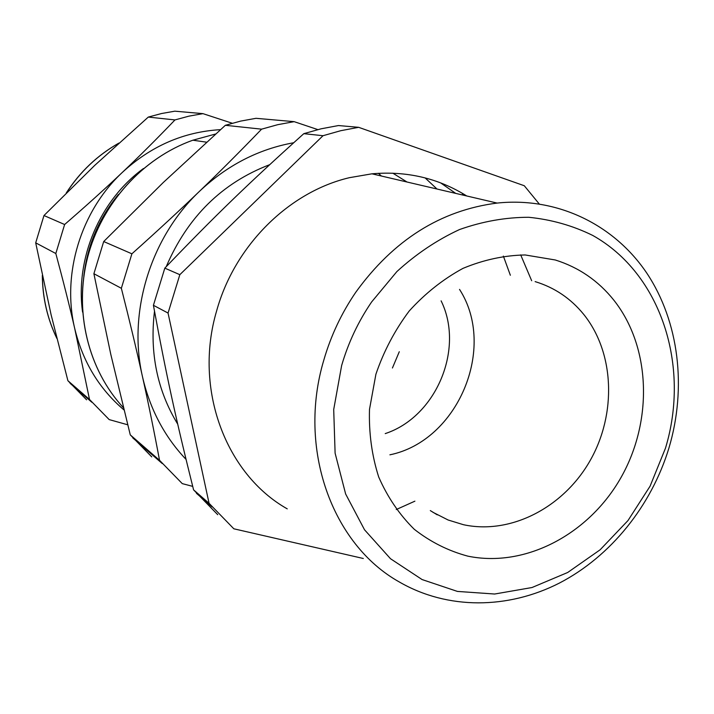 <?xml version="1.0" encoding="UTF-8"?>
<svg xmlns="http://www.w3.org/2000/svg" width="714" height="714" viewBox="0 0 714 714"><rect width="100%" height="100%" fill="white"/><g stroke="black" fill="none" stroke-linecap="round" stroke-linejoin="round"><path stroke-width="1.07" d="M303.807 133.67L323.014 135.714L340.765 130.698L358.66 127.324L338.49 125.548L321.068 128.815L303.807 133.67C249.168 182.784 215.119 215.655 164.818 268.143L153.421 305.297C166.21 374.859 176.108 420.028 193.583 489.866L217.725 514.687M323.014 135.714L179.839 274.676L168.049 313.053L153.421 305.297M179.839 274.676L164.818 268.143M539.186 203.901L524.29 185.738L358.66 127.324M396.243 509.546L414.896 501.166M510.358 275.265L503.361 256.076M455.702 193.387L440.609 182.864M392.816 173.163L407.007 182.008M177.724 424.161C157.276 390.558 149.538 352.912 154.501 311.206M166.237 266.661C187.541 216.94 222.027 182.945 269.696 164.675M168.049 313.053L209.068 503.308L233.835 528.797L363.31 558.491M209.068 503.308L193.583 489.866M531.671 280.727L520.684 254.88M466.742 195.975C438.36 178.205 406.757 170.816 371.932 173.814L349.387 177.688C288.956 191.905 234.674 245.464 216.637 310.876C193.449 389.032 225.838 474.266 287.242 508.859M425.125 177.902L436.986 189.014M186.033 459.388C164.461 436.665 149.949 409.104 142.488 376.715C127.636 312.5 150.422 237.682 199.385 191.414C227.07 165.309 258.513 149.092 293.695 142.746M323.879 359.874C330.957 335.526 341.622 312.937 355.875 292.115C393.61 239.984 440.699 210.3 497.123 203.071C557.625 196.725 614.317 224.848 646.848 273.203C679.175 321.862 686.859 387.925 668.929 448.062C651.329 505.869 610.747 556.42 559.473 583.035C508.145 609.274 447.642 609.988 399.206 581.91C332.144 544.425 297.176 448.749 323.879 359.874M462.029 193.11L463.547 195.225M192.709 486.377L182.266 483.619L159.534 460.298C154.001 430.747 148.316 402.883 142.488 376.715C136.74 350.654 129.698 321.175 121.353 288.286L131.894 253.809C157.241 231.14 179.732 210.344 199.385 191.414C219.127 172.467 239.868 151.716 261.601 129.163L277.782 124.673L294.132 121.657L317.819 129.6M341.649 365.488C348.298 342.666 358.294 321.487 371.628 301.951L396.877 271.579C416.137 253.97 437.022 239.958 459.53 229.542C482.521 221.394 505.583 217.315 528.708 217.279C551.413 219.555 572.753 225.606 592.727 235.433C661.271 273.783 690.447 366.068 665.484 448.16L650.079 486.18L627.981 520.56L600.126 549.789L567.675 572.494L531.992 587.533L494.659 594.021L457.415 591.415L422.081 579.554L390.522 558.741L364.524 529.779L345.638 493.99L335.107 453.176L333.706 409.524L341.649 365.488M261.601 129.163L225.356 125.298L240.6 121.112L256.014 118.31L294.132 121.657M225.356 125.298L163.301 182.481L103.7 241.537L131.894 253.809M121.353 288.286L93.891 273.721L110.759 354.215L130.269 434.871L159.534 460.298M103.7 241.537L93.891 273.721M130.269 434.871L151.743 456.871M381.41 176.028L378.42 173.306M459.539 289.402C497.14 347.7 457.888 440.931 389.898 454.818M83.815 276.113C87.367 245.5 98.907 218.279 118.435 194.44M143.443 168.531C99.755 200.366 75.077 258.575 82.583 312.125M123.977 409.925C99.228 388.916 82.824 361.828 74.756 328.672C61.672 274.122 80.709 211.219 122.389 172.351C150.993 146.022 183.694 131.795 220.492 129.653M127.699 424.785L109.188 419.6L89.509 399.474L74.756 328.672C69.669 306.502 63.359 281.45 55.817 253.515L64.617 224.517C86.376 205.668 105.636 188.282 122.389 172.351C139.23 156.42 156.759 138.944 174.975 119.925L188.88 116.159L202.946 113.642L232.228 123.236M64.617 224.517L43.973 215.53L94.623 165.478L148.289 117.078L161.471 113.544L174.823 111.179L202.946 113.642M148.289 117.078L174.975 119.925M43.973 215.53L35.7 242.849L51.105 314.767L67.901 380.705L89.509 399.474M35.7 242.849L55.817 253.515M67.901 380.705L86.599 399.804M392.432 367.996L399.287 351.725M441.109 300.844C464.752 348.878 436.111 416.914 385.23 433.603M613.808 300.121C598.278 280.727 578.759 267.348 555.269 259.976L525.165 254.96C504.209 255.353 483.485 259.825 462.975 268.375C443.108 279.174 425.187 293.383 409.22 310.992C394.824 330.207 383.721 351.288 375.903 374.234L369.495 409.381C368.79 433.05 371.851 455.586 378.697 476.997C387.559 497.212 399.412 514.633 414.263 529.279C430.48 541.953 448.33 550.913 467.822 556.144C525.513 568.067 589.104 534.072 621.064 477.416C653.14 420.796 650.882 346.924 613.808 300.121M432.889 512.268L448.133 520.006L463.466 524.71C510.903 534.973 563.712 507.315 590.183 460.494C616.771 413.736 614.558 352.6 583.633 314.285C570.682 298.416 554.519 287.519 535.125 281.611M206.596 142.184L192.86 140.203C142.729 158.026 101.415 203.561 87.51 257.522C73.747 311.536 88.277 369.807 123.442 407.739C88.322 369.843 73.801 311.581 87.572 257.558C101.477 203.579 142.782 158.026 192.86 140.203L215.646 134M56.825 338.284C47.481 318.855 42.67 298.059 42.403 275.89M66.589 192.619C80.191 171.708 97.586 155.233 118.774 143.175M211.996 506.851L196.439 493.312M497.123 203.071L371.932 173.814M132.804 437.923L162.23 463.529M437.236 514.83L430.31 510.59M70.115 383.347L91.838 402.259M56.852 338.409C47.392 318.819 42.545 297.836 42.313 275.479M66.295 192.914C79.95 171.824 97.47 155.224 118.854 143.103"/></g></svg>
